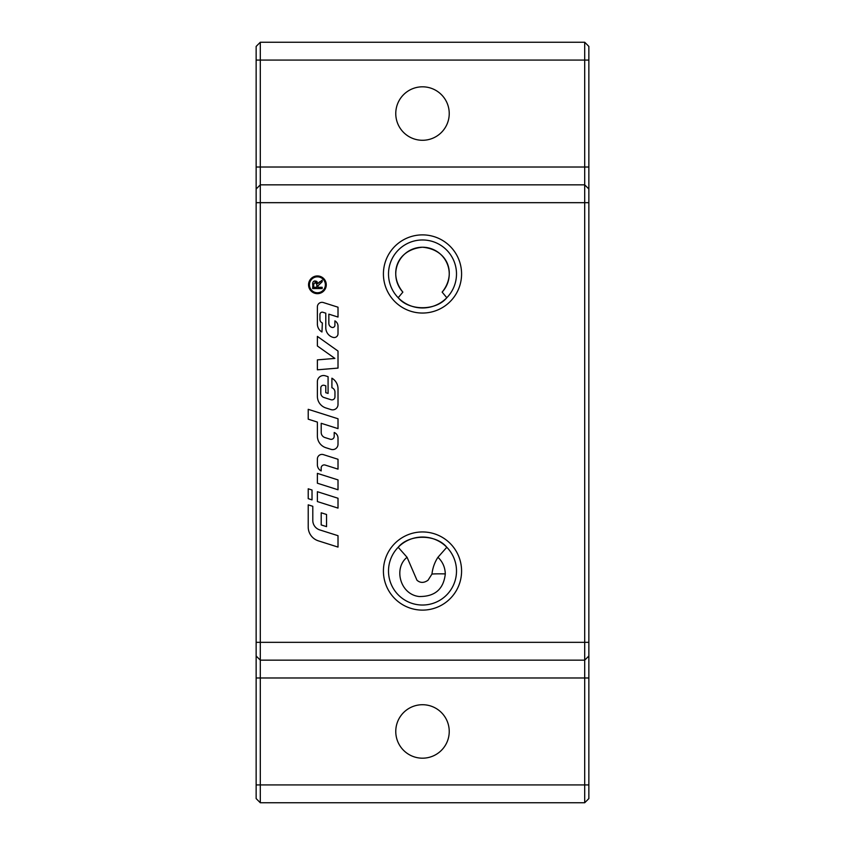 <?xml version="1.0" encoding="UTF-8"?>
<svg xmlns="http://www.w3.org/2000/svg" width="845" height="845" viewBox="0 0 845 845"><rect width="100%" height="100%" fill="white"/><g stroke="black" fill="none" stroke-linecap="round" stroke-linejoin="round"><path stroke-width="1.27" d="M312.027 490.015L312.027 499.87L308.214 498.656L308.214 488.801L312.027 490.015M326.276 284.797A8.862 8.862 0 0 1 312.988 292.476A8.862 8.862 0 0 1 312.988 277.128A8.862 8.862 0 0 1 326.276 284.797M325.378 284.797A7.964 7.964 0 0 0 313.432 277.899A7.964 7.964 0 0 0 313.432 291.694A7.964 7.964 0 0 0 325.378 284.797M316.959 281.607L317.836 283.624L322.167 280.181L322.167 281.755L317.942 285.832L317.942 287.289L322.167 287.289L322.167 288.557L312.661 288.557L312.914 282.399M314.361 281.089L316.537 281.279M315.248 282.251L313.706 284.29L313.706 287.289L316.854 287.289L316.854 284.585L315.248 282.251M312.661 284.332C312.65 282.05 313.506 280.931 315.248 280.952L317.836 283.624L319.579 281.829M317.382 345.985L317.382 336.394L338.011 351.055L338.011 368.093L317.382 369.814L317.382 359.875L334.884 358.417L317.382 345.985M338.011 469.133L325.167 465.056A3.053 3.053 0 0 0 321.184 467.972L321.184 470.918A6.876 6.876 0 0 1 317.382 464.761L317.382 458.993A4.584 4.584 0 0 1 323.35 454.621L338.011 459.279L338.011 469.133M338.011 404.512A5.345 5.345 0 0 1 331.05 409.614L325.916 407.977A12.231 12.231 0 0 1 317.382 396.326L317.382 381.644A6.116 6.116 0 0 1 325.346 375.814L328.082 376.68L328.082 393.421L325.79 392.693L325.79 385.816L324.3 385.341A2.672 2.672 0 0 0 320.815 387.897L320.815 393.147A4.584 4.584 0 0 0 324.015 397.52L330.976 399.727A3.053 3.053 0 0 0 334.958 396.812L334.958 392.08A4.584 4.584 0 0 0 331.905 387.76L331.905 378.19A12.231 12.231 0 0 1 338.011 388.784L338.011 404.512M317.382 473.369L338.011 479.907L338.011 489.773L317.382 483.224L317.382 473.369M318.343 540.842A14.523 14.523 0 0 1 308.214 527.005L308.214 504.845L312.798 506.303L312.798 520.425A9.939 9.939 0 0 0 319.727 529.899L338.011 535.698L338.011 547.085L318.343 540.842M338.011 498.254L338.011 508.109L317.382 501.571L317.382 491.705L338.011 498.254M322.927 312.27A2.292 2.292 0 0 0 319.938 314.456L319.938 319.41A3.824 3.824 0 0 0 322.346 322.959L321.966 331.979A9.168 9.168 0 0 1 317.382 324.036L317.382 306.915A4.584 4.584 0 0 1 323.35 302.552L338.011 307.2L338.011 317.055L328.842 314.15L328.842 323.339A4.204 4.204 0 0 0 331.779 327.342L331.916 327.395A2.292 2.292 0 0 0 334.905 325.209L334.905 320.868A6.116 6.116 0 0 1 338.011 326.191L338.011 333.733A3.824 3.824 0 0 1 333.036 337.366L332.719 337.271A9.939 9.939 0 0 1 325.79 327.797L325.79 313.178L322.927 312.27M321.206 512.788L326.55 514.489L326.55 526.636L321.206 524.946L321.206 512.788M321.206 423.303L321.206 432.45A5.345 5.345 0 0 0 324.934 437.552L330.215 439.22A3.053 3.053 0 0 0 334.197 436.305L334.197 432.482A6.116 6.116 0 0 1 338.011 438.154L338.011 444.248A5.345 5.345 0 0 1 331.05 449.35L325.916 447.723A12.231 12.231 0 0 1 317.382 436.062L317.382 422.088L308.214 419.183L308.214 409.318L338.011 418.771L338.011 428.626L321.206 423.303M402.864 292.116C388.478 274.541 396.263 249.624 422.5 247.226C448.737 249.624 456.522 274.541 442.136 292.116L446.815 297.736C435.904 311.055 409.096 311.055 398.185 297.736L402.864 292.116A26.734 26.734 0 0 1 403.847 254.81A26.734 26.734 0 0 1 441.153 254.81A26.734 26.734 0 0 1 442.136 292.116M416.976 580.24L407.058 557.288L398.185 547.264C409.096 533.945 435.904 533.945 446.815 547.264L437.942 557.288C434.668 562.284 432.672 567.882 431.953 574.082L428.014 580.251C423.926 583.092 420.24 583.092 416.976 580.23M407.058 557.288C393.39 568.041 399.97 594.447 419.152 596.517C434.9 596.718 443.614 589.187 445.304 573.892C445.072 567.238 442.611 561.703 437.942 557.288M456.501 273.97A34.001 34.001 0 0 0 405.505 244.522A34.001 34.001 0 0 0 405.505 303.408A34.001 34.001 0 0 0 456.501 273.97M584.698 42.25L584.698 802.75L588.859 798.588L588.859 46.412L584.698 42.25L260.302 42.25L256.141 46.412L256.141 798.588L260.302 802.75L260.302 660.156L256.141 655.995M588.859 655.995L584.698 660.156L260.302 660.156L260.302 184.844L256.141 189.005M584.698 184.844L588.859 189.005L584.698 184.844L260.302 184.844L260.302 42.25M449.234 113.547A26.734 26.734 0 0 1 422.5 140.281A26.734 26.734 0 0 1 395.766 113.547A26.734 26.734 0 0 1 422.5 86.813A26.734 26.734 0 0 1 449.234 113.547M461.581 273.97A39.081 39.081 0 0 1 402.959 307.812A39.081 39.081 0 0 1 402.959 240.117A39.081 39.081 0 0 1 461.581 273.97M461.581 571.04A39.081 39.081 0 0 1 402.959 604.883A39.081 39.081 0 0 1 402.959 537.188A39.081 39.081 0 0 1 461.581 571.04M449.234 731.453A26.734 26.734 0 0 1 422.5 758.187A26.734 26.734 0 0 1 395.766 731.453A26.734 26.734 0 0 1 422.5 704.719A26.734 26.734 0 0 1 449.234 731.453M584.698 802.75L260.302 802.75M456.501 571.04A34.001 34.001 0 0 0 405.505 541.592A34.001 34.001 0 0 0 405.505 600.478A34.001 34.001 0 0 0 456.501 571.04M445.304 573.892A29.712 1.384 -177.3 0 0 431.953 574.082M588.859 784.92L256.141 784.92M588.859 677.986L256.141 677.986M588.859 642.337L256.141 642.337M588.859 202.673L256.141 202.673M588.859 167.025L256.141 167.025M588.859 60.069L256.141 60.069"/></g></svg>
